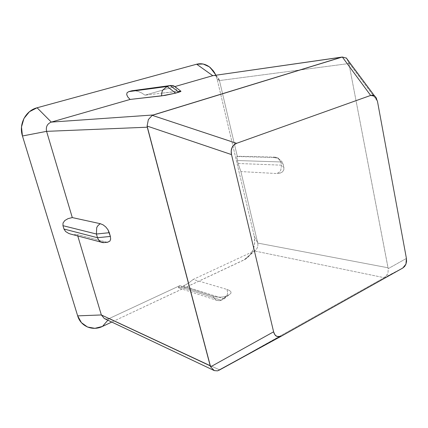 <?xml version="1.0" encoding="UTF-8"?>
<svg xmlns="http://www.w3.org/2000/svg" width="428" height="428" viewBox="0 0 428 428"><rect width="100%" height="100%" fill="white"/><g stroke="black" fill="none" stroke-linecap="round" stroke-linejoin="round"><path stroke-width="0.32" stroke-dasharray="2.14 1.6" d="M107.348 242.28L77.361 234.565L77.789 236.005L77.361 234.565L107.358 242.275M217.28 300.493L178.588 287.926L178.631 287.038L179.835 285.653L178.439 287.825L180.985 287.252L221.292 300.215L217.28 300.493L216.547 300.199C215.332 299.814 214.144 298.487 212.994 296.224L179.835 285.653L109.381 318.453L106.802 319.063L104.33 318.539L106.802 319.063L109.381 318.453L107.856 320.214L109.381 318.453L219.452 369.84L109.381 318.453L179.835 285.653L212.994 296.224L216.429 296.968L220.238 297.182L223.817 296.823L226.594 295.946L229.403 294.55L230.927 293.303L230.976 291.885L229.558 290.516L226.931 289.403L193.205 279.425L254.387 250.942C257.158 249.273 258.277 246.646 257.747 243.072L240.9 171.58L276.798 173.533L279.933 173.217L282.4 171.96L283.801 169.943L283.914 167.476L283.192 164.208L281.977 161.677L279.639 159.494L276.552 158.007L273.203 157.429L237.358 156.546L219.457 80.566L348.922 63.542L388.009 267.773L257.747 243.072L240.9 171.58L238.064 163.491L236.78 156.91L236.93 156.247L237.358 156.546L219.457 80.566L217.135 79.164L254.232 236.154L257.747 243.072L388.009 267.773L388.207 268.64L387.961 273.69L384.884 277.312L230.58 363.757L384.21 277.692L254.387 250.942L384.21 277.692L387.961 273.69L388.207 268.64L406.413 258.426L388.207 268.64L348.922 63.542L219.457 80.566C218.392 77.104 216.359 75.435 213.358 75.553M173.319 85.664L174.918 86.563L144.985 95.171L161.741 93.16L144.985 95.171L141.7 92.972L138.041 91.383L134.553 90.618L132.643 90.624M180.782 91.127L177.288 91.298L175.352 86.954L177.288 91.298L161.747 93.16L180.921 91.175M70.759 234.111L73.161 234.549L77.361 234.565L72.835 234.507L70.556 234.057M174.918 86.563L144.985 95.171L141.7 92.972L138.041 91.383L134.553 90.618L132.519 90.64M178.588 287.926L180.985 287.252L221.292 300.215L226.594 295.946L229.403 294.55L224.074 298.835L221.292 300.215L224.074 298.835L183.628 286.016L180.985 287.252L188.593 283.085L193.205 279.425L254.387 250.942L244.019 259.967L111.767 322.065L245.367 259.245C252.905 253.793 255.858 246.095 254.232 236.154L254.708 243.227L252.948 250.209L249.208 256.078L244.019 259.967L254.826 250.706C257.303 248.919 258.277 246.373 257.747 243.072L254.232 236.154L217.135 79.164L215.824 75.2M377.442 101.195L348.772 62.59L348.922 63.542L346.632 58.251L348.772 62.59L377.442 101.195L376.496 98.274M342.336 57.026L346.525 58.155M214.118 370.525L210.592 366.823M281.635 336.001L218.649 370.439M217.601 370.857L214.305 370.611M215.562 74.611L217.135 79.164L219.457 80.566L215.99 75.178M402.775 268.035L384.884 277.312L402.775 268.035M212.764 75.681L215.033 75.633L217.156 76.714M238.064 163.491L281.554 165.165L280.843 161.955L237.369 160.532L238.064 163.491L281.554 165.165L283.914 167.476L283.192 164.208L280.843 161.955L281.554 165.165L280.752 170.269C280.217 171.516 278.901 172.602 276.798 173.533L240.9 171.58L238.064 163.491M104.025 242.596L105.673 242.066L104.004 242.596M103.437 242.655L103.078 242.655M101.896 242.478L100.789 242.045M216.429 296.968L212.994 296.224C214.155 298.487 215.338 299.809 216.547 300.199L218.628 300.756L220.918 300.386L226.594 295.946L223.817 296.823L220.238 297.182L216.429 296.968M224.074 298.835L183.628 286.016L188.593 283.085L193.205 279.425L226.931 289.403C227.643 291.843 227.733 293.688 227.198 294.935L224.074 298.835L227.198 294.935C227.744 293.683 227.653 291.843 226.931 289.403L229.558 290.516L230.976 291.885L230.927 293.303L224.074 298.835M279.933 173.217L276.798 173.533C278.906 172.602 280.222 171.516 280.752 170.269L281.554 165.165L283.914 167.476L283.801 169.943L282.4 171.96L279.933 173.217M280.843 161.955L237.369 160.532L236.78 156.91L236.994 156.231L237.358 156.546L273.203 157.429L275.183 157.151L278.018 157.964L280.843 161.955L278.018 157.964L273.203 157.429L276.552 158.007L279.179 159.2L281.977 161.677L283.192 164.208L280.843 161.955M245.367 259.245L254.826 250.706M226.514 295.983L221.217 300.253M275.183 157.151L236.994 156.231M277.67 157.772L279.179 159.2"/><path stroke-width="0.64" d="M376.496 98.274L374.923 96.204L372.9 95.219L370.643 95.433L236.577 143.316L233.891 144.953L232.035 147.59L231.211 150.929L231.527 154.594L273.61 331.818L210.592 366.823L210.228 365.86L101.34 314.949L77.789 236.005L101.34 314.949L210.228 365.86L147.275 127.207L46.577 131.353L72.295 217.585L100.366 223.716L103.094 224.839L105.764 226.942L107.952 229.708L110.371 236.433L110.659 239.15L109.857 241.173L107.348 242.28L109.857 241.173L110.659 239.15L110.371 236.433L109.301 232.698L96.412 234.02L62.959 225.679L63.975 229.044L65.612 231.521L68.715 233.437L70.759 234.111M180.921 91.175L175.63 93.138L165.026 95.401L130.101 99.446L51.307 122.098L153.133 114.982L341.56 57.192L212.764 75.681L174.918 86.563L175.346 86.954L174.164 86.044L170.242 85.605L131.744 90.795L128.785 91.624L127.057 92.726L126.693 94.588L127.753 96.947L130.101 99.446L51.307 122.098L37.081 107.77L196.661 64.211L212.764 75.681L174.918 86.563M230.58 363.757L219.452 369.84L230.58 363.757M215.824 75.2L213.385 70.936L210.153 67.48C205.98 64.125 201.481 63.034 196.661 64.211L37.081 107.77L51.307 122.098C47.262 123.74 45.689 126.822 46.577 131.353L147.275 127.207L147.093 126.051L148.356 119.599L152.229 115.346L153.133 114.982L51.307 122.098C47.262 123.74 45.689 126.822 46.577 131.353L22.454 135.981L21.486 126.998L23.957 118.449L29.457 111.692L37.081 107.77C25.691 110.568 18.543 124.168 22.454 135.981L77.666 315.864C80.683 326.441 92.651 331.32 102.479 326.425L111.767 322.065L102.479 326.425L94.893 328.324L87.489 327.019L81.422 322.653L77.666 315.864L101.34 314.949L104.325 318.539L101.34 314.949L77.666 315.864L22.454 135.981L46.577 131.353L72.295 217.585L68.073 218.617L64.826 220.522L63.039 222.999L62.959 225.679L63.975 229.044L97.493 237.717L96.412 234.02L97.493 237.717L110.371 236.433L97.493 237.717L98.504 239.926L100.131 241.638L104.025 242.596M132.643 90.624L128.785 91.624L167.102 86.504L170.242 85.605L167.102 86.504L175.63 93.138L178.792 92.207L170.242 85.605L173.319 85.664M102.479 326.425L107.856 320.214L102.479 326.425M346.525 58.155L342.336 57.026L370.643 95.433L236.577 143.316L152.229 115.346L342.336 57.026L370.643 95.433L374.923 96.204L377.442 101.195L406.413 258.426L377.442 101.195M342.293 57.031L212.764 75.681L342.336 57.026M210.592 366.823L147.093 126.051L231.527 154.594L273.61 331.818L210.592 366.823L214.305 370.611L104.325 318.539M218.649 370.439L281.635 336.001M281.801 335.905L402.775 268.035L404.647 266.441L405.953 264.135L406.563 261.364L406.413 258.426L405.953 264.135L402.775 268.035L281.801 335.905L280.329 336.547L276.713 336.338L279.142 336.777L281.801 335.905M273.61 331.818L274.797 334.621L276.713 336.338C275.241 335.611 274.204 334.102 273.61 331.818M212.764 75.681L196.661 64.211L203.166 64.023L209.319 66.827L214.209 72.145L215.562 74.611M236.577 143.316L152.229 115.346L148.356 119.599L147.093 126.051L231.527 154.594C230.954 151.956 231.125 149.623 232.035 147.59C232.95 145.563 234.458 144.134 236.577 143.316M214.305 370.611L217.601 370.857L280.324 336.547M96.685 227.921L96.412 234.02L109.301 232.698L107.952 229.708L105.764 226.942L103.094 224.839L100.366 223.716C98.333 224.994 97.103 226.396 96.685 227.921C97.092 226.396 98.317 224.994 100.366 223.716L72.295 217.585L68.073 218.617L64.826 220.522L63.039 222.999L62.959 225.679L96.412 234.02L96.685 227.921M100.789 242.045L98.734 240.252L97.493 237.717L63.975 229.044L65.612 231.521L68.715 233.437L70.556 234.057L103.078 242.655M104.004 242.596L103.437 242.655M167.102 86.504L128.785 91.624L127.057 92.726L126.693 94.588L127.753 96.947L130.101 99.446L161.666 95.867C161.586 93.165 161.993 91.207 162.886 89.998L167.102 86.504L162.886 89.998C162.003 91.212 161.597 93.17 161.666 95.867L175.63 93.138L167.102 86.504M171.013 85.445L131.744 90.795L170.242 85.605L178.792 92.207L180.6 91.576L180.782 91.127M374.516 95.893L346.247 57.941M215.99 75.178L210.153 67.48M103.426 242.655L107.915 242.227M180.985 91.287L174.164 86.044"/></g></svg>
